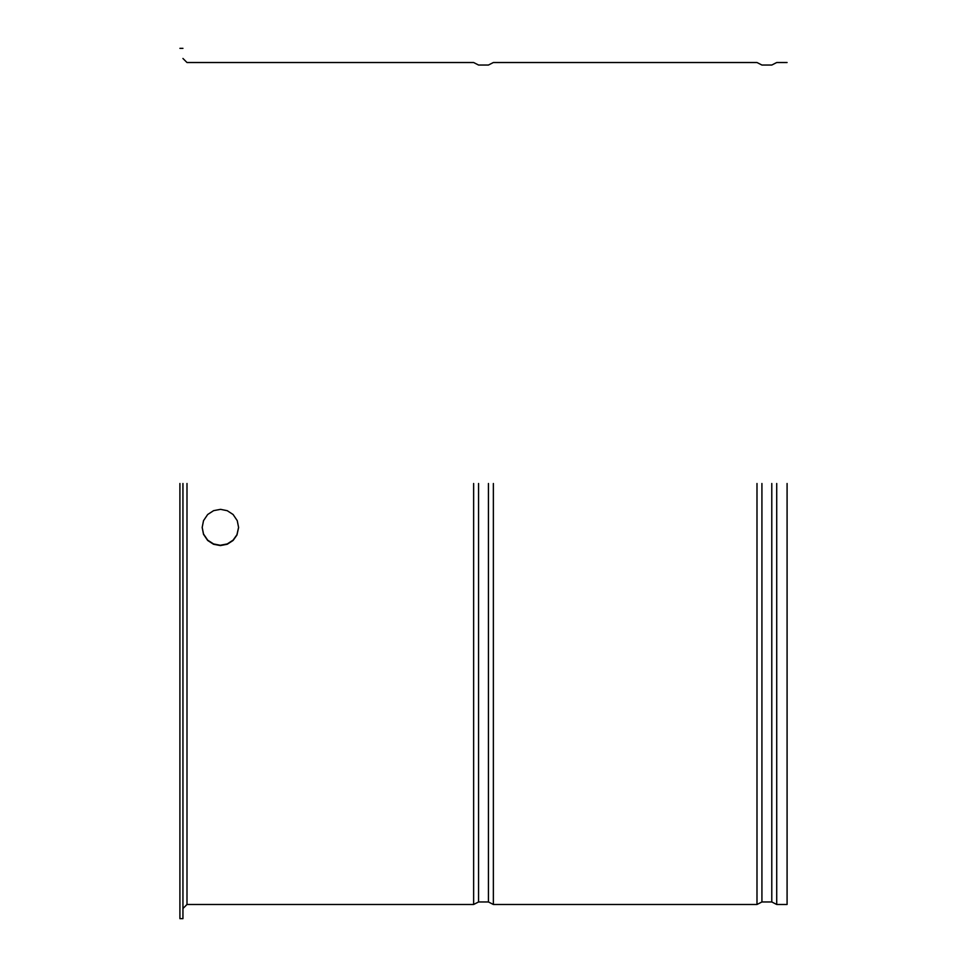 <?xml version="1.0" encoding="UTF-8"?>
<svg xmlns="http://www.w3.org/2000/svg" width="967" height="967" viewBox="0 0 967 967"><rect width="100%" height="100%" fill="white"/><g stroke="black" fill="none" stroke-linecap="round" stroke-linejoin="round"><path stroke-width="1.45" d="M202.176 527.341L203.517 534.026L207.687 540.154L213.538 543.938L220.258 545.267L227.245 543.938L233.095 540.142L236.951 534.727L238.595 527.341M220.391 545.581L227.245 544.252L233.095 540.456L236.951 535.041L238.607 527.511L237.253 520.657L233.083 514.492L227.233 510.685L220.512 509.343L213.61 510.649L207.675 514.504L203.517 520.669L202.176 527.486L203.517 534.328L207.675 540.468L213.526 544.252L220.391 545.581M787.09 483.5L787.09 904.483L787.09 483.5M182.944 483.5L182.944 918.65L182.944 483.5M179.91 483.5L179.91 918.65L179.91 483.5M473.637 483.5L473.637 904.483L473.637 483.5M186.994 483.5L186.994 904.483L186.994 483.5M478.568 483.5L478.568 901.957L478.568 483.5M488.432 483.5L488.432 901.957L488.432 483.5M493.363 483.5L493.363 904.483L493.363 483.5M756.992 483.5L756.992 904.483L756.992 483.5M761.923 483.5L761.923 901.957L761.923 483.5M771.787 483.5L771.787 901.957L771.787 483.5M776.719 483.5L776.719 904.483L776.719 483.5M787.09 904.483L776.719 904.483L771.787 901.957L761.923 901.957L756.992 904.483L493.363 904.483L488.432 901.957L478.568 901.957L473.637 904.483L186.994 904.483L182.944 908.533M182.944 918.65L179.91 918.65M182.944 58.467L186.994 62.517L473.637 62.517L478.568 65.043L488.432 65.043L493.363 62.517L756.992 62.517L761.923 65.043L771.787 65.043L776.719 62.517L787.09 62.517M179.91 48.35L182.944 48.35"/></g></svg>
